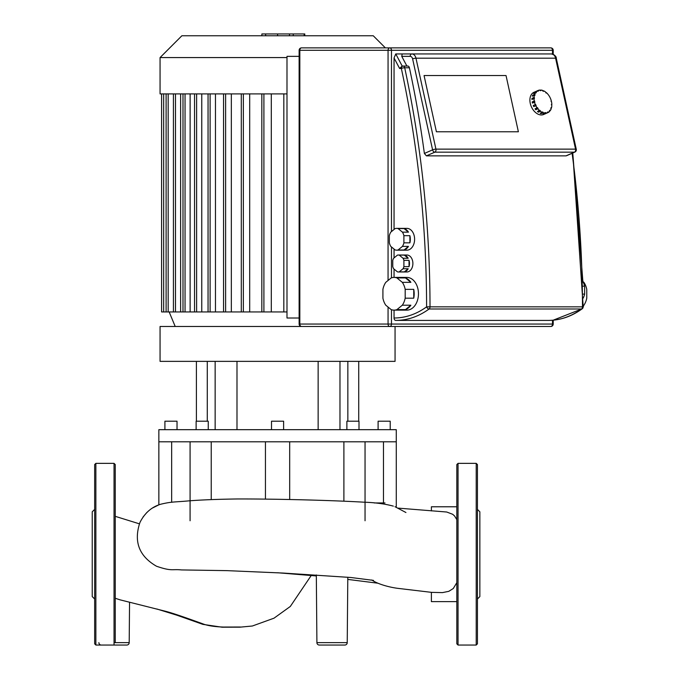 <?xml version="1.0" encoding="UTF-8"?>
<svg xmlns="http://www.w3.org/2000/svg" width="679" height="679" viewBox="0 0 679 679"><rect width="100%" height="100%" fill="white"/><g stroke="black" fill="none" stroke-linecap="round" stroke-linejoin="round"><path stroke-width="1.02" d="M385.366 47.878L373.255 35.766L181.87 35.766L160.066 57.571L160.066 93.906L286.988 93.906M160.066 57.571L286.988 57.571M194.907 311.941L190.128 311.941L190.128 93.906M190.128 311.941L180.622 311.941L180.622 93.906M283.83 93.906L283.83 311.941L271.294 311.941L271.294 93.906M262.187 311.941L249.694 311.941L249.694 93.906M241.648 311.941L231.335 311.941L231.335 93.906M223.909 311.941L215.472 311.941L215.472 93.906M208.402 311.941L201.765 311.941L201.765 93.906M180.622 311.941L161.585 311.941L161.585 93.906M194.55 93.906L194.55 311.941L201.765 311.941M208.054 93.906L208.054 311.941L215.472 311.941M223.552 93.906L223.552 311.941L231.335 311.941M241.3 93.906L241.3 311.941L249.694 311.941M261.831 93.906L261.831 311.941L271.294 311.941M286.988 311.941L283.83 311.941M160.066 361.364L160.066 326.48L395.059 326.48L395.059 361.364L160.066 361.364M378.101 429.68L378.101 421.201L390.213 421.201L390.213 429.68M164.912 429.68L164.912 421.201L177.024 421.201L177.024 429.68M196.129 429.68L196.129 421.201L208.249 421.201L208.249 429.68M271.507 429.68L271.507 421.201L283.618 421.201L283.618 429.68M346.884 429.68L346.884 421.201L358.996 421.201L358.996 429.68M396.273 441.791L396.273 429.68L158.852 429.68L158.852 441.791L396.273 441.791L396.273 507.221M383.465 502.944L383.465 441.791M343.897 501.161L343.897 441.791M211.228 441.791L211.228 499.617M171.66 441.791L171.66 502.29M339.975 361.364L339.975 429.68M347.843 361.364L347.843 421.201M215.15 361.364L215.15 429.68M207.282 361.364L207.282 421.201M236.988 361.364L236.988 429.68M318.145 361.364L318.145 429.68M583.898 282.337A16.355 11.56 -90 0 1 586.766 289.364L586.766 298.183A16.355 11.56 -90 0 1 583.898 305.202L583.193 306.84L582.48 306.84A2.419 1.714 90 0 1 582.48 306.849A2.419 1.714 90 0 1 581.555 308.996A2.419 1.519 53.9 0 0 582.192 308.801A2.419 2.419 0 0 0 583.193 306.84L572.762 153.004L582.888 281.513L583.898 282.337M389.763 47.878A2.419 1.714 90 0 0 388.057 50.305L391.477 50.305A2.419 1.714 -90 0 0 389.763 47.878L550.788 47.878A2.419 1.714 90 0 1 552.502 50.305L553.215 50.305A2.419 2.419 0 0 0 550.788 47.878L301.544 47.878A2.419 2.419 0 0 0 299.125 50.305L299.829 50.305A2.419 1.714 -90 0 1 301.544 47.878M462.569 326.48L550.788 326.48A2.419 2.419 0 0 0 553.215 324.053L552.502 324.053A2.419 1.714 90 0 1 550.788 326.48L389.763 326.48A2.419 1.714 -90 0 0 391.477 324.053L388.057 324.053A2.419 1.714 90 0 0 389.763 326.48L301.544 326.48A2.419 1.714 -90 0 1 299.829 324.053L299.125 324.053A2.419 2.419 0 0 0 301.544 326.48M582.981 286.165L584.627 286.165A13.325 9.421 -90 0 0 582.888 281.641M396.918 309.616L402.316 305.202L410.88 305.202L405.482 309.616L396.918 309.616A16.355 11.56 90 0 1 394.049 310.125A16.355 11.56 90 0 1 391.18 309.616L385.782 305.202A16.355 11.56 90 0 1 382.914 298.183L382.914 289.364A16.355 11.56 90 0 1 385.782 282.337L391.18 277.932A16.355 11.56 90 0 1 394.049 277.422A16.355 11.56 90 0 1 396.918 277.932L405.482 277.932A16.355 11.56 90 0 1 410.88 282.337L402.316 282.337A16.355 11.56 90 0 1 405.185 289.364L413.749 289.364A16.355 11.56 90 0 1 414.182 293.769A16.355 11.56 90 0 1 413.749 298.183L405.185 298.183L405.185 289.364M394.049 269.088L394.049 277.422L406.899 277.422A16.355 11.56 90 0 1 418.459 293.769A16.355 11.56 90 0 1 406.899 310.125L394.049 310.125L394.049 318.001A2.419 1.714 -90 0 0 395.764 320.42A102.962 72.806 -90 0 0 429.094 308.996A2.419 1.714 -90 0 0 430.019 306.849A2.419 1.714 -90 0 0 430.019 306.84L426.599 306.849A2.419 1.519 53.9 0 0 429.094 308.996L581.555 308.996A102.962 72.806 90 0 1 548.225 320.42L395.764 320.42M399.193 271.88L403.046 268.74L408.181 268.74L404.328 271.88L399.193 271.88A8.479 5.992 90 0 1 398.335 271.973A8.479 5.992 90 0 1 397.478 271.88L393.625 268.74A8.479 5.992 90 0 1 392.768 266.635L392.768 260.346A8.479 5.992 90 0 1 393.625 258.249L397.478 255.1A8.479 5.992 90 0 1 398.335 255.015A8.479 5.992 90 0 1 399.193 255.1L404.328 255.1A8.479 5.992 90 0 1 408.181 258.249L403.046 258.249A8.479 5.992 90 0 1 403.903 260.346L409.038 260.346A8.479 5.992 90 0 1 409.462 263.494A8.479 5.992 90 0 1 409.038 266.635L403.903 266.635L403.903 260.346M398.335 255.015L406.899 255.015A8.479 5.992 90 0 1 412.891 263.494A8.479 5.992 90 0 1 406.899 271.973L398.335 271.973M398.064 249.974L402.452 246.392L408.452 246.392L404.064 249.974L398.064 249.974A10.898 7.707 90 0 1 396.621 250.169A10.898 7.707 90 0 1 395.17 249.974L390.781 246.392A10.898 7.707 90 0 1 389.339 242.844L389.339 235.681A10.898 7.707 90 0 1 390.781 232.142L395.17 228.56A10.898 7.707 90 0 1 396.621 228.365A10.898 7.707 90 0 1 398.064 228.56L404.064 228.56A10.898 7.707 90 0 1 408.452 232.142L402.452 232.142A10.898 7.707 90 0 1 403.903 235.681L409.895 235.681A10.898 7.707 90 0 1 410.32 239.263A10.898 7.707 90 0 1 409.895 242.844L403.903 242.844L403.903 235.681M396.621 228.365L406.899 228.365A10.898 7.707 90 0 1 414.606 239.263A10.898 7.707 90 0 1 406.899 250.169L396.621 250.169M409.895 235.681L409.895 242.844M408.452 246.392A10.898 7.707 90 0 1 404.064 249.974M404.064 228.56L408.452 232.142M402.452 232.142L398.064 228.56M403.903 242.844A10.898 7.707 90 0 1 402.452 246.392M404.328 255.1L408.181 258.249M403.046 258.249L399.193 255.1M409.038 260.346L409.038 266.635M408.181 268.74A8.479 5.992 90 0 1 404.328 271.88M403.903 266.635A8.479 5.992 90 0 1 403.046 268.74M405.482 277.932L410.88 282.337M402.316 282.337L396.918 277.932M413.749 289.364L413.749 298.183M410.88 305.202A16.355 11.56 90 0 1 405.482 309.616M405.185 298.183A16.355 11.56 90 0 1 402.316 305.202M584.627 286.165L584.627 294.109L583.108 294.109M583.151 298.174A13.325 9.421 -90 0 0 584.627 294.109M506.033 75.547L518.383 131.777L436.41 131.777L424.061 75.547L506.033 75.547L518.383 131.777L436.41 131.777L424.061 75.547L506.033 75.547M299.125 318.001L286.988 318.001L286.988 56.357L299.125 56.357M394.049 257.893L394.049 249.057M394.049 229.477L394.049 57.978L395.764 53.938L541.8 53.938M394.049 57.978L399.617 68.469L402.189 66.05L395.764 53.938M402.189 66.05L403.063 66.05A2.419 1.714 90 0 0 401.348 68.469A2.419 0.501 -12.2 0 1 404.701 67.764A2.419 1.714 -90 0 0 403.063 66.05L407.773 66.05A2.419 1.714 90 0 1 409.412 67.764A825.698 583.855 -90 0 1 424.375 153.462L426.412 155.856L434.815 152.164A2.419 1.714 -90 0 0 436.02 149.847A2.419 1.714 -90 0 0 435.935 149.134A2.419 0.509 167.6 0 0 432.591 149.847A2.419 1.638 66.3 0 0 434.815 152.164L574.426 152.164A2.419 1.638 66.3 0 0 574.892 152.071A2.419 2.419 0 0 0 576.284 149.329A2.419 0.509 167.6 0 0 575.554 149.134A2.419 1.714 90 0 1 575.631 149.847A2.419 1.714 90 0 1 574.426 152.164L566.023 155.856L426.412 155.856M406.899 66.05L401.756 56.357L402.189 53.938L411.881 53.938A2.419 1.714 90 0 0 410.167 56.357A3.633 2.572 90 0 1 412.62 58.912A2.419 0.509 -12.4 0 1 415.972 58.199A6.06 4.286 -90 0 0 411.881 53.938L551.492 53.938A6.06 4.286 90 0 1 555.583 58.199L575.554 149.134L435.935 149.134L415.972 58.199L555.583 58.199A2.419 0.509 167.6 0 1 556.313 58.394L554.862 55.491L553.215 54.295L553.215 50.305M566.906 155.466L566.023 155.856M534.237 101.018L534.908 102.173L532.446 103.072A12.112 8.182 -113.7 0 1 532.302 102.495A12.112 8.182 -113.7 0 1 532.192 101.918L534.237 101.018A12.112 8.182 -113.7 0 1 533.983 98.574L531.937 99.474A12.112 8.182 -113.7 0 1 531.963 98.37L534.008 97.479A12.112 8.182 -113.7 0 1 534.356 95.272L532.311 96.172A12.112 8.182 -113.7 0 1 532.608 95.238L534.653 94.339A12.112 8.182 -113.7 0 1 535.561 92.59L533.516 93.49A12.112 8.182 -113.7 0 1 534.059 92.811L536.104 91.911A12.112 8.182 -113.7 0 1 537.488 90.791L535.442 91.682A12.112 8.182 -113.7 0 1 536.003 91.402A12.112 8.182 -113.7 0 1 536.181 91.325L538.226 90.426A12.112 8.182 -113.7 0 1 539.949 90.044L540.077 90.604L540.934 90.604L540.807 90.044A12.112 8.182 -113.7 0 1 542.699 90.426L542.691 90.969L543.582 91.325L543.59 90.791A12.112 8.182 -113.7 0 1 545.475 91.911L546.171 93.048L546.315 92.59A12.112 8.182 -113.7 0 1 547.987 94.339L548.7 95.272A12.112 8.182 -113.7 0 1 550.015 97.479L550.525 98.574A12.112 8.182 -113.7 0 1 551.34 101.018L550.966 101.188M540.026 90.383L540.807 90.044M542.945 91.071L543.59 90.791M545.857 92.794L546.315 92.59M545.924 113.503A12.112 8.182 -113.7 0 1 545.746 113.588L543.701 114.479A12.112 8.182 -113.7 0 1 530.265 103.395A12.112 8.182 -113.7 0 1 533.957 92.302L536.003 91.402M545.746 113.588A12.112 8.182 -113.7 0 1 545.56 113.665L547.605 112.765L547.359 112.23L548.097 111.865L548.343 112.408A12.112 8.182 -113.7 0 0 549.727 111.28L549.379 110.83L549.922 110.151L550.27 110.601A12.112 8.182 -113.7 0 0 551.178 108.852L550.771 108.521L551.068 107.588L551.475 107.919A12.112 8.182 -113.7 0 0 551.823 105.72L551.416 104.439L551.849 104.617A12.112 8.182 -113.7 0 0 551.594 102.173L551.34 101.018M551.849 104.617L551.407 104.812M551.475 107.919L550.881 108.182M550.27 110.601L549.472 110.949M548.343 112.408L547.588 112.731M543.837 114.047A12.112 8.182 -113.7 0 1 542.979 114.047L545.025 113.147L544.898 112.587L545.882 113.147L543.76 113.707M545.755 112.587L544.974 112.926M541.087 113.665A12.112 8.182 -113.7 0 1 540.195 113.3L542.241 112.408L542.249 111.865L543.132 112.765L541.087 113.665L540.84 113.02M543.141 112.23L541.095 113.121M538.32 112.179A12.112 8.182 -113.7 0 1 537.471 111.5L539.661 110.151L540.365 111.28L538.32 112.179L537.938 111.297M540.509 110.83L538.464 111.721M535.799 109.752A12.112 8.182 -113.7 0 1 535.086 108.818L537.395 107.588L538.107 108.521L535.799 109.752L535.476 108.648M538.107 108.521L536.062 109.421M533.77 106.611A12.112 8.182 -113.7 0 1 533.27 105.517L535.672 104.439L535.816 105.72L533.77 106.611L533.635 105.355M536.172 105.542L534.135 106.442M532.828 102.902L532.192 101.918M534.653 101.018L532.608 101.918M534.008 97.479L534.424 98.752L533.983 98.574M532.387 99.278L531.963 98.37M534.441 97.649L532.395 98.548M534.653 94.339L535.06 94.67L534.763 95.603L534.356 95.272M532.913 95.909L532.608 95.238M535.06 94.67L533.015 95.569M536.104 91.911L535.909 93.048L535.561 92.59M536.452 92.361L535.655 92.717M538.226 90.426L538.472 90.969L537.743 91.325L537.488 90.791M538.472 90.969L537.726 91.292M547.605 112.765A12.112 8.182 -113.7 0 1 545.882 113.147M545.025 113.147A12.112 8.182 -113.7 0 1 543.132 112.765M542.241 112.408A12.112 8.182 -113.7 0 1 540.365 111.28M539.516 110.601A12.112 8.182 -113.7 0 1 537.844 108.852M537.131 107.919A12.112 8.182 -113.7 0 1 535.816 105.72M535.315 104.617A12.112 8.182 -113.7 0 1 534.492 102.173M316.321 574.943L316.906 642.648A2.419 2.419 0 0 0 319.334 645.05A2.419 2.419 0 0 1 316.906 642.648L347.232 642.648A2.419 2.419 0 0 1 344.813 645.05L319.334 645.05L344.813 645.05M98.879 642.648A2.419 2.419 0 0 0 101.298 645.05L114.038 645.05L95.866 645.05L95.866 463.358L94.661 464.563L94.661 643.836L95.866 645.05M114.038 642.648L129.197 642.648A2.419 2.419 0 0 1 126.778 645.05L114.038 645.05L114.038 463.358L95.866 463.358M115.252 598.267L120.056 599.837M456.831 601.628L431.394 601.628L431.394 592.36L442.462 592.614L448.802 591.333L453.275 588.515L456.831 582.641M456.831 519.647L454.54 515.938L452.664 514.283L446.723 512.017L398.25 508.13M431.394 510.905L431.394 506.78L456.831 506.78M374.214 502.944L384.985 502.944M115.252 642.648L115.252 464.563L114.038 463.358M94.661 599.022L92.234 596.595L92.234 511.805L94.661 509.386M476.217 463.358L476.217 645.05L458.045 645.05L456.831 643.836L456.831 464.563L458.045 463.358L476.217 463.358L477.43 464.563L477.43 495.585M476.217 645.05L477.43 643.836L477.43 464.563M477.43 599.022L479.849 596.595L479.849 511.805L477.43 509.386M477.43 589.805L477.43 518.603M261.882 35.766L261.882 33.95L293.243 33.95L293.243 35.766M289.483 33.95L289.483 35.766M293.243 33.95L304.133 33.95L304.133 35.766M304.133 33.95L304.786 33.95L304.786 35.766M163.656 93.906L163.656 311.941M196.621 93.906L196.621 311.941M210.117 93.906L210.117 311.941M225.615 93.906L225.615 311.941M243.362 93.906L243.362 311.941M263.902 93.906L263.902 311.941M168.18 93.906L168.18 311.941M175.496 93.906L175.496 311.941M185.053 93.906L185.053 311.941M388.057 307.061L388.057 324.053L299.829 324.053L299.829 50.305L388.057 50.305L388.057 280.486M391.477 231.573L391.477 50.305L552.502 50.305L552.502 54.057M552.502 320.25L552.502 324.053L391.477 324.053L391.477 309.717M391.477 277.83L391.477 246.961M572.1 153.293A825.698 583.855 90 0 1 582.48 306.84L430.019 306.84A825.698 583.855 -90 0 0 404.701 67.764L409.412 67.764M399.617 68.469L401.348 68.469A823.279 582.149 90 0 1 426.599 306.849A100.534 71.091 90 0 1 394.049 318.001M401.756 56.357L410.167 56.357M412.62 58.912L432.591 149.847L424.375 153.462M458.045 645.05L458.045 463.358M277.592 33.95L277.592 35.766M265.65 33.95L265.65 35.766M175.207 326.48L169.156 311.941L175.207 326.48M182.99 311.941L182.99 93.906M166.109 311.941L166.109 93.906M173.425 311.941L173.425 93.906M365.047 520.768L365.047 441.791M289.678 499.557L289.678 441.791M265.447 499.09L265.447 441.791M190.078 520.768L190.078 441.791M152.334 508.096L158.852 504.853L158.852 441.791M358.724 361.364L358.724 421.201M196.409 361.364L196.409 421.201M553.215 324.053L553.215 320.182L582.192 308.801C571.582 316.482 560.26 320.352 548.225 320.42M299.125 324.053L299.125 50.305M566.498 155.754L574.892 152.071M576.284 149.329L556.313 58.394C556.441 56.552 554.828 55.067 551.492 53.938M347.801 577.218L347.232 642.648M129.197 642.648L129.553 602.281M311.254 575.452L290.315 606.449L274.019 618.179L252.376 626.004L239.993 627.167L222.084 627.209L202.885 624.366L177.041 615.25L156.874 609.004M277.66 572.762L316.329 575.945M347.784 579.408L377.736 583.185M143.057 516.982L146.987 512.348M115.252 516.337L139.365 523.823M119.92 599.803L164.556 611.032C169.86 612.322 178.467 615.089 195.722 621.285L202.367 623.661C207.078 625.597 214.055 626.725 223.306 627.048L240.502 627.014M432.133 592.428L397.86 588.354C390.221 587.394 378.746 584.526 372.211 580.282L371.685 579.985M405.94 512.518L394.983 506.704M393.353 506.127C384.866 503.86 375.122 502.553 364.139 502.197C331.547 500.304 276.548 498.861 237.124 498.972C218.154 499.235 202.3 499.846 189.534 500.805C174.495 502.239 172.211 501.458 160.651 504.251C151.663 506.941 144.78 512.976 139.993 522.355C133.491 541.511 139.008 556.143 156.535 566.252C172.025 571.557 171.736 568.917 181.454 569.927L226.701 570.632L283.211 573.059L350.72 577.481L373.509 580.384"/></g></svg>
